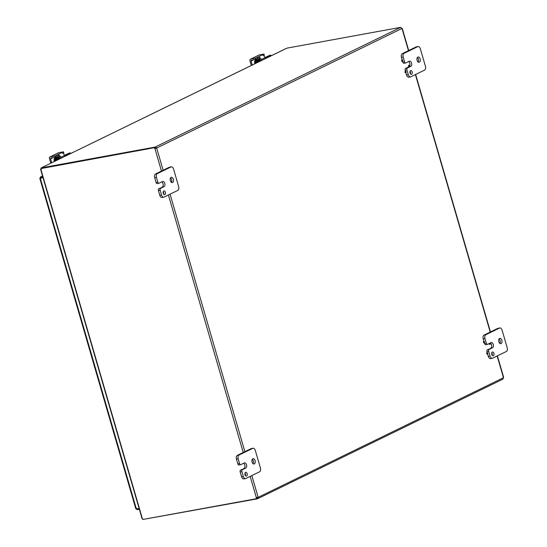 <?xml version="1.0" encoding="UTF-8"?>
<svg xmlns="http://www.w3.org/2000/svg" width="547" height="547" viewBox="0 0 547 547"><rect width="100%" height="100%" fill="white"/><g stroke="black" fill="none" stroke-linecap="round" stroke-linejoin="round"><path stroke-width="0.82" d="M163.792 190.951A1.928 1.162 -100.4 0 1 163.977 190.889A1.928 1.162 -100.4 0 1 165.468 192.578A1.928 1.162 -100.4 0 1 164.668 194.684A1.928 1.162 -100.4 0 1 163.211 193.159A1.928 1.162 -100.4 0 1 163.792 190.951M163.683 194.185A1.928 1.162 79.6 0 0 163.225 191.71M158.849 188.667L164.011 186.677A2.701 1.634 -100.4 0 0 164.825 183.594A2.701 1.634 -100.4 0 0 162.78 181.454A2.701 1.634 -100.4 0 0 162.521 181.542L159.088 183.211A1.538 0.93 -100.4 0 1 158.945 183.259A1.538 0.93 -100.4 0 1 157.81 182.165L156.428 177.406A3.077 1.86 -100.4 0 1 157.29 173.638L170.999 166.951A3.077 1.86 -100.4 0 1 171.293 166.856A3.077 1.86 -100.4 0 1 173.563 169.05L178.671 186.636A3.077 1.86 -100.4 0 1 177.809 190.404L164.1 197.084A3.077 1.86 -100.4 0 1 163.806 197.187A3.077 1.86 -100.4 0 1 161.536 194.992L160.155 190.233A1.538 0.93 -100.4 0 1 160.586 188.346L158.849 188.667A1.538 0.93 79.6 0 0 158.418 190.547L159.799 195.306A3.077 1.86 79.6 0 0 162.062 197.501L163.806 197.187M171.293 166.856L169.556 167.17A3.077 1.86 79.6 0 0 169.262 167.273L155.553 173.953A3.077 1.86 79.6 0 0 154.685 177.72L156.073 182.479A1.538 0.93 79.6 0 0 157.208 183.58A1.538 0.93 79.6 0 0 157.351 183.532M162.274 186.992A2.701 1.634 79.6 0 0 163.184 184.503A2.701 1.634 79.6 0 0 161.775 181.905M171.45 182.192A2.701 1.634 79.6 0 0 170.555 177.857M171.088 177.365A2.701 1.634 -100.4 0 1 171.348 177.276A2.701 1.634 -100.4 0 1 173.44 179.635A2.701 1.634 -100.4 0 1 172.319 182.589A2.701 1.634 -100.4 0 1 170.274 180.448A2.701 1.634 -100.4 0 1 171.088 177.365M164.011 186.677L160.586 188.346M492.314 352.056A1.928 1.162 -100.4 0 1 492.498 351.994A1.928 1.162 -100.4 0 1 493.996 353.683A1.928 1.162 -100.4 0 1 493.196 355.789A1.928 1.162 -100.4 0 1 491.732 354.258A1.928 1.162 -100.4 0 1 492.314 352.056M492.204 355.29A1.928 1.162 79.6 0 0 491.753 352.815M487.37 349.765L492.539 347.783A2.701 1.634 -100.4 0 0 493.346 344.699A2.701 1.634 -100.4 0 0 491.302 342.559A2.701 1.634 -100.4 0 0 491.042 342.641L487.616 344.316A1.538 0.93 -100.4 0 1 487.466 344.364A1.538 0.93 -100.4 0 1 486.331 343.27L484.95 338.504A3.077 1.86 -100.4 0 1 485.811 334.737L499.52 328.056A3.077 1.86 -100.4 0 1 499.821 327.961A3.077 1.86 -100.4 0 1 502.084 330.149L507.199 347.742A3.077 1.86 -100.4 0 1 506.337 351.509L492.628 358.189A3.077 1.86 -100.4 0 1 492.327 358.285A3.077 1.86 -100.4 0 1 490.057 356.097L488.676 351.331A1.538 0.93 -100.4 0 1 489.107 349.451L487.37 349.765A1.538 0.93 79.6 0 0 486.939 351.653L487.247 352.706A0.738 0.444 -100.4 0 1 487.5 354.162A0.738 0.444 -100.4 0 1 487.233 352.706L486.871 352.767A0.738 0.444 -100.4 0 1 487.062 352.801M484.348 342.723L484.594 343.584A1.538 0.93 79.6 0 0 485.729 344.678A1.538 0.93 79.6 0 0 485.88 344.631M499.821 327.961L498.085 328.275A3.077 1.86 79.6 0 0 497.784 328.371L484.074 335.058A3.077 1.86 79.6 0 0 483.213 338.825L483.945 341.342M487.644 354.08L488.321 356.412A3.077 1.86 79.6 0 0 490.591 358.606L492.327 358.285M490.796 348.097A2.701 1.634 79.6 0 0 491.705 345.601A2.701 1.634 79.6 0 0 490.303 343.003M499.896 343.427A2.701 1.634 79.6 0 0 499.083 338.962M499.609 338.463A2.701 1.634 -100.4 0 1 499.876 338.381A2.701 1.634 -100.4 0 1 501.961 340.74A2.701 1.634 -100.4 0 1 500.847 343.687A2.701 1.634 -100.4 0 1 498.802 341.547A2.701 1.634 -100.4 0 1 499.609 338.463M492.539 347.783L489.107 349.451M245.548 472.362A1.928 1.162 -100.4 0 1 245.733 472.3A1.928 1.162 -100.4 0 1 247.223 473.989A1.928 1.162 -100.4 0 1 246.423 476.095A1.928 1.162 -100.4 0 1 244.967 474.564A1.928 1.162 -100.4 0 1 245.548 472.362M245.439 475.596A1.928 1.162 79.6 0 0 244.988 473.121M240.605 470.071L245.767 468.082A2.701 1.634 -100.4 0 0 246.581 465.005A2.701 1.634 -100.4 0 0 244.536 462.865A2.701 1.634 -100.4 0 0 244.277 462.947L240.851 464.622A1.538 0.93 -100.4 0 1 240.701 464.67A1.538 0.93 -100.4 0 1 239.565 463.569L238.184 458.81A3.077 1.86 -100.4 0 1 239.046 455.042L252.755 448.362A3.077 1.86 -100.4 0 1 253.049 448.26A3.077 1.86 -100.4 0 1 255.319 450.454L260.427 468.047A3.077 1.86 -100.4 0 1 259.565 471.815L245.856 478.495A3.077 1.86 -100.4 0 1 245.562 478.591A3.077 1.86 -100.4 0 1 243.292 476.396L241.911 471.637A1.538 0.93 -100.4 0 1 242.342 469.757L240.605 470.071A1.538 0.93 79.6 0 0 240.174 471.958L241.555 476.717A3.077 1.86 79.6 0 0 243.825 478.912L245.562 478.591M253.049 448.26L251.312 448.581A3.077 1.86 79.6 0 0 251.018 448.677L237.309 455.364A3.077 1.86 79.6 0 0 236.448 459.131L237.829 463.89A1.538 0.93 79.6 0 0 238.964 464.984A1.538 0.93 79.6 0 0 239.107 464.936M244.03 468.403A2.701 1.634 79.6 0 0 244.94 465.907A2.701 1.634 79.6 0 0 243.531 463.309M253.131 463.726A2.701 1.634 79.6 0 0 252.311 459.268M252.844 458.769A2.701 1.634 -100.4 0 1 253.104 458.687A2.701 1.634 -100.4 0 1 255.196 461.046A2.701 1.634 -100.4 0 1 254.075 463.993A2.701 1.634 -100.4 0 1 252.03 461.853A2.701 1.634 -100.4 0 1 252.844 458.769M245.767 468.082L242.342 469.757M410.558 70.652A1.928 1.162 -100.4 0 1 410.742 70.59A1.928 1.162 -100.4 0 1 412.24 72.272A1.928 1.162 -100.4 0 1 411.44 74.378A1.928 1.162 -100.4 0 1 409.976 72.854A1.928 1.162 -100.4 0 1 410.558 70.652M410.448 73.879A1.928 1.162 79.6 0 0 409.997 71.404M409.402 66.618A0.738 0.444 -100.4 0 1 409.067 65.189A0.738 0.444 -100.4 0 1 409.402 66.618L410.776 66.372A2.701 1.634 -100.4 0 0 411.59 63.288A2.701 1.634 -100.4 0 0 409.546 61.148A2.701 1.634 -100.4 0 0 409.286 61.237L405.86 62.905A1.538 0.93 -100.4 0 1 405.71 62.953A1.538 0.93 -100.4 0 1 404.575 61.859L403.194 57.1A3.077 1.86 -100.4 0 1 404.055 53.332L417.764 46.645A3.077 1.86 -100.4 0 1 418.065 46.55A3.077 1.86 -100.4 0 1 420.328 48.745L425.443 66.331A3.077 1.86 -100.4 0 1 424.581 70.098L410.872 76.785A3.077 1.86 -100.4 0 1 410.571 76.881A3.077 1.86 -100.4 0 1 408.301 74.686L406.92 69.927A1.538 0.93 -100.4 0 1 407.351 68.04L405.614 68.361A1.538 0.93 79.6 0 0 405.183 70.242L405.491 71.295M402.592 61.312L402.838 62.173A1.538 0.93 79.6 0 0 403.973 63.274A1.538 0.93 79.6 0 0 404.124 63.226M418.065 46.55L416.329 46.864A3.077 1.86 79.6 0 0 416.028 46.967L402.318 53.647A3.077 1.86 79.6 0 0 401.457 57.414L402.189 59.938A0.738 0.444 -100.4 0 1 402.442 61.394A0.738 0.444 -100.4 0 1 402.175 59.938L401.819 60.006A0.738 0.444 -100.4 0 1 402.011 60.033M405.888 72.676L406.565 75.001A3.077 1.86 79.6 0 0 408.835 77.195L410.571 76.881M405.614 68.361L409.019 66.7M409.655 66.05A2.701 1.634 79.6 0 0 408.547 61.599M418.14 62.016A2.701 1.634 79.6 0 0 417.327 57.551M417.853 57.059A2.701 1.634 -100.4 0 1 418.113 56.97A2.701 1.634 -100.4 0 1 420.205 59.336A2.701 1.634 -100.4 0 1 419.084 62.283A2.701 1.634 -100.4 0 1 417.046 60.143A2.701 1.634 -100.4 0 1 417.853 57.059M410.776 66.372L407.351 68.04M170.657 181.46A0.738 0.444 -100.4 0 1 171.43 182.363M252.112 459.678A0.738 0.444 -100.4 0 1 251.941 460.389M490.133 343.085A0.738 0.444 -100.4 0 1 490.003 344.33A0.738 0.444 -100.4 0 1 489.415 343.441M489.818 344.295A0.738 0.444 -100.4 0 1 489.059 343.612M487.309 354.128A0.738 0.444 -100.4 0 1 486.871 352.767M484.266 342.778A0.738 0.444 -100.4 0 1 483.931 341.349A0.738 0.444 -100.4 0 1 484.266 342.778M484.006 342.771A0.738 0.444 -100.4 0 1 483.575 341.41A0.738 0.444 -100.4 0 1 483.767 341.444M405.812 72.73A0.738 0.444 -100.4 0 1 405.477 71.295A0.738 0.444 -100.4 0 1 405.812 72.73M405.553 72.724A0.738 0.444 -100.4 0 1 405.115 71.363A0.738 0.444 -100.4 0 1 405.306 71.39M409.142 66.611A0.738 0.444 -100.4 0 1 408.705 65.257A0.738 0.444 -100.4 0 1 408.896 65.284M402.25 61.36A0.738 0.444 -100.4 0 1 401.819 60.006M142.514 518.939L142.822 519.397M142.911 519.465L257.076 498.885L256.823 498.016L257.521 497.428A0.862 0.52 79.6 0 0 257.398 497.326L256.878 497.483A0.862 0.677 -116 0 0 256.94 498.467L256.434 498.714A0.862 0.677 64 0 1 256.372 497.736L256.536 497.626M286.546 48.334L41.155 167.936L286.744 48.204M154.876 147.129L155.382 146.958L156.757 148.005L155.129 147.998L154.876 147.129L41.36 167.867L40.916 169.187M40.902 168.585L154.992 147.574L41.408 168.339L40.875 169.351L142.282 518.385M41.319 167.888L41.449 168.332M142.678 518.918L142.842 519.479L256.434 498.714M401.744 28.417L402.038 28.581A0.862 0.52 -100.4 0 1 401.915 28.485L400.561 27.35L286.963 48.136M155.628 147.82L155.382 146.958L400.541 27.432M257.842 497.196L256.372 497.736L258.109 497.196A0.862 0.52 -100.4 0 1 258.232 497.298L503.397 377.772L502.898 379.153L257.835 498.625L257.521 497.428L258.232 497.298L257.076 498.885M401.915 28.485L156.757 148.005A0.862 0.52 -100.4 0 1 156.715 148.182L155.998 148.312A0.862 0.52 79.6 0 0 156.039 148.134M161.468 171.067L154.972 148.722A0.862 0.677 64 0 1 154.486 147.82M163.129 170.261L156.715 148.182L155.998 148.312M154.992 147.574A0.862 0.677 -116 0 0 155.485 148.476M503.397 377.772A0.862 0.52 -100.4 0 1 503.438 377.594L503.137 377.43M42.693 176.558L40.362 177.023L40.772 178.165L42.939 177.426M40.772 178.165L40.581 176.948L40.061 178.295L42.987 177.577M40.061 178.295L43.028 177.727M139.109 508.436L136.367 508.936L136.005 508.532L137.242 509.654L136.996 508.819M139.348 509.264L137.242 509.654M64.813 156.401L64.525 155.423A3.077 2.42 -116 0 0 62.296 153.003L61.948 152.599L54.755 156.018L55.11 157.235L57.695 156.127L58.816 156.189L58.44 154.883A3.077 2.42 64 0 1 60.669 157.304L60.949 158.281M60.026 158.733L59.589 157.242A1.538 1.21 -116 0 0 58.816 156.189M50.803 163.232L49.442 158.534A1.538 1.21 64 0 1 50.221 156.845L58.789 152.668L63.473 151.834L61.948 152.599L62.296 153.003M63.131 153.413L63.746 153.051M50.221 156.845L54.755 156.018M55.11 157.235L50.974 157.994A0.773 0.602 -116 0 0 50.584 158.835L53.121 157.598M51.733 162.78L50.584 158.835M54.119 160.579A3.077 1.86 -100.4 0 1 54.474 158.445A1.73 1.046 -100.4 0 1 55.213 157.31A1.73 1.046 -100.4 0 1 55.52 157.324M57.073 156.367L56.717 155.15L58.44 154.883M58.789 152.668A1.538 1.21 -116 0 0 58.324 152.893M54.303 161.529A3.077 1.86 -100.4 0 1 54.18 161.003M56.396 157.7L56.765 157.693M59.261 156.599L54.816 158.801L55.151 159.95M54.132 160.852L55.24 160.216L54.235 160.394L54.324 161.515M55.138 160.668L55.254 161.064M55.862 157.256L54.55 158.281L54.228 160.401L58.372 158.302L54.816 158.801M69.319 153.064L70.289 152.88L70.672 153.543M70.255 152.893L66.604 154.671A3.077 0.41 163.8 0 1 64.532 155.444M59.404 156.804L56.074 158.425L58.194 158.042A3.077 0.41 163.8 0 1 59.438 158.015A3.077 0.41 163.8 0 1 58.891 158.432L55.24 160.216M59.452 158.069A2.154 1.306 -100.4 0 1 59.862 158.179M64.491 155.3L69.25 153.078M265.309 58.652L265.028 57.674A3.077 2.42 -116 0 0 262.799 55.254L262.444 54.85L255.258 58.269L255.613 59.486L258.191 58.379L259.319 58.44L258.936 57.134A3.077 2.42 64 0 1 261.165 59.561L261.452 60.539M260.522 60.99L260.092 59.493A1.538 1.21 -116 0 0 259.319 58.44M251.305 65.483L249.938 60.785A1.538 1.21 64 0 1 250.717 59.097L259.292 54.919L263.975 54.091L262.444 54.85L262.799 55.254M263.627 55.671L264.249 55.302M250.717 59.097L255.258 58.269M255.613 59.486L251.476 60.245A0.773 0.602 -116 0 0 251.087 61.086L253.617 59.855M252.229 65.031L251.087 61.086M254.964 60.724A1.73 1.046 -100.4 0 1 255.716 59.561A1.73 1.046 -100.4 0 1 256.023 59.575M257.569 58.625L257.213 57.401L258.936 57.134M259.292 54.919A1.538 1.21 -116 0 0 258.82 55.151M254.799 63.78A3.077 1.86 -100.4 0 1 254.676 63.261M254.622 62.83A3.077 1.86 -100.4 0 1 254.977 60.696M256.892 59.951L257.268 59.944M259.763 58.85L255.319 61.052L255.654 62.201M254.635 63.103L255.743 62.467L254.738 62.652L254.827 63.767M255.634 62.919L255.75 63.315M256.365 59.507L255.046 60.532L254.724 62.652L258.868 60.56L255.319 61.052M269.821 55.315L270.786 55.138L271.175 55.794M270.751 55.144L267.1 56.929A3.077 0.41 163.8 0 1 265.028 57.695M259.9 59.055L256.577 60.676L258.69 60.293A3.077 0.41 163.8 0 1 259.934 60.266A3.077 0.41 163.8 0 1 259.387 60.683L255.743 62.467M259.948 60.32A2.154 1.306 -100.4 0 1 260.365 60.43M264.987 57.551L269.746 55.329M157.81 182.165L156.073 182.479M158.418 190.547L160.155 190.233M161.536 194.992L159.799 195.306M154.685 177.72L156.428 177.406M157.29 173.638L155.553 173.953M169.262 167.273L170.999 166.951M486.331 343.27L484.594 343.584M486.939 351.653L488.676 351.331M490.057 356.097L488.321 356.412M483.213 338.825L484.95 338.504M485.811 334.737L484.074 335.058M497.784 328.371L499.52 328.056M239.565 463.569L237.829 463.89M240.174 471.958L241.911 471.637M243.292 476.396L241.555 476.717M236.448 459.131L238.184 458.81M239.046 455.042L237.309 455.364M251.018 448.677L252.755 448.362M404.575 61.859L402.838 62.173M405.183 70.242L406.92 69.927M408.301 74.686L406.565 75.001M401.457 57.414L403.194 57.1M404.055 53.332L402.318 53.647M416.028 46.967L417.764 46.645M256.372 497.736L250.17 476.389M243.224 452.478L168.414 194.985M170.076 194.178L244.885 451.672M251.832 475.582L258.109 497.196M503.438 377.594L497.155 355.981M490.208 332.07L415.399 74.577M408.452 50.659L402.038 28.581M42.529 175.997L40.581 176.948M40.287 178.226L136.367 508.936M136.716 508.402L136.996 509.647M41.9 177.618L41.381 177.871M63.411 151.888L63.767 153.105M55.609 157.085L55.254 155.861M60.669 157.304L64.525 155.423M57.688 157.365L56.163 157.42L55.562 158.398M66.823 155.423L66.604 154.671M55.425 159.82L55.131 158.794M58.891 158.432L59.11 159.184M59.329 157.946A2.544 1.538 79.6 0 0 58.132 158.049M263.907 54.139L264.263 55.356M256.105 59.336L255.75 58.119M261.165 59.561L265.028 57.674M258.184 59.616L256.666 59.678L256.064 60.649M267.319 57.674L267.1 56.929M255.928 62.071L255.627 61.045M259.387 60.683L259.606 61.435M260.023 60.327A2.544 1.538 79.6 0 0 259.934 60.266L260.194 61.148M259.832 60.197A2.544 1.538 79.6 0 0 258.635 60.3M157.208 183.58L158.945 183.259M485.729 344.678L487.466 344.364M238.964 464.984L240.701 464.67M403.973 63.274L405.71 62.953M489.647 344.391L490.003 344.33M487.138 354.224L487.5 354.162M483.842 342.866L484.198 342.798M483.575 341.41L483.931 341.349M405.382 72.819L405.737 72.751M405.115 71.363L405.477 71.295M408.971 66.707L409.327 66.645M408.705 65.257L409.067 65.189M402.086 61.455L402.442 61.394M40.669 169.242L41.524 168.92M40.581 169.303L142.117 518.782M503.616 377.245L497.401 355.865M490.454 331.947L415.645 74.454M408.698 50.536L402.318 28.574M135.806 508.813L39.801 178.377M40.389 177.002L42.516 175.963M63.828 153.057L63.473 151.834M58.543 152.75L49.968 156.927M59.568 158.466L59.924 158.398M57.715 157.577L56.936 157.413L56.054 158.158M55.247 158.555L56.724 157.098M57.428 157.625L56.649 157.468M54.502 160.271L54.509 159.437L56.15 157.201M54.782 160.127L54.864 158.958M54.919 158.712L55.589 157.529L56.444 157.146M57.127 157.68L56.355 157.515M69.284 153.064L70.289 152.88M59.691 158.897L59.438 158.015M264.331 55.309L263.975 54.091M259.039 55.001L250.471 59.179M260.064 60.717L260.427 60.649M258.211 59.828L257.439 59.664L256.557 60.416M255.75 60.806L257.22 59.349M257.924 59.876L257.145 59.719M254.998 62.522L255.011 61.688L256.646 59.452M255.285 62.379L255.36 61.209M255.422 60.963L256.085 59.78L256.946 59.404M257.63 59.931L256.851 59.773M269.787 55.315L270.786 55.138"/></g></svg>
